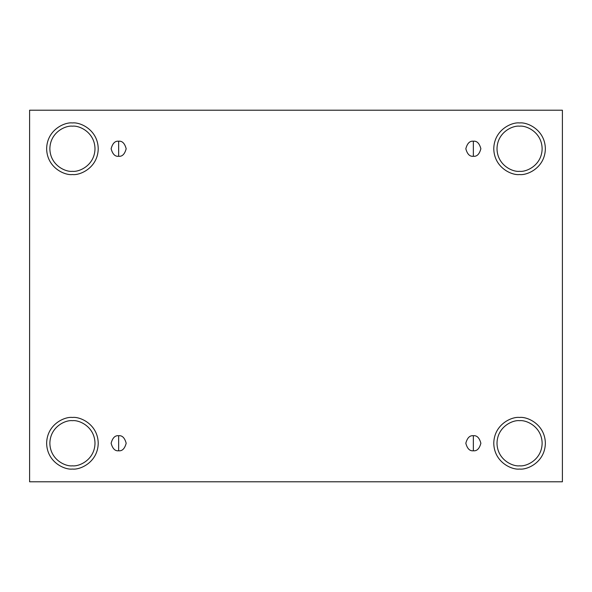 <?xml version="1.0" encoding="UTF-8"?>
<svg xmlns="http://www.w3.org/2000/svg" width="592" height="592" viewBox="0 0 592 592"><rect width="100%" height="100%" fill="white"/><g stroke="black" fill="none" stroke-linecap="round" stroke-linejoin="round"><path stroke-width="0.89" d="M118.652 435.727L118.652 450.778C122.211 451.208 124.712 448.699 126.177 443.253C124.712 437.814 122.211 435.305 118.652 435.727C122.211 435.305 124.712 437.814 126.177 443.253C124.712 448.699 122.211 451.208 118.652 450.778C115.092 451.208 112.584 448.699 111.126 443.253C112.584 437.814 115.092 435.305 118.652 435.727C115.092 435.305 112.584 437.814 111.126 443.253C112.584 448.699 115.092 451.208 118.652 450.778L118.652 435.727M473.348 435.727L473.348 450.778C476.908 451.208 479.416 448.699 480.874 443.253C479.416 437.814 476.908 435.305 473.348 435.727C476.908 435.305 479.416 437.814 480.874 443.253C479.416 448.699 476.908 451.208 473.348 450.778C469.789 451.208 467.288 448.699 465.823 443.253C467.288 437.814 469.789 435.305 473.348 435.727C469.789 435.305 467.288 437.814 465.823 443.253C467.288 448.699 469.789 451.208 473.348 450.778L473.348 435.727M473.348 141.222L473.348 156.273C476.908 156.695 479.416 154.186 480.874 148.747C479.416 143.301 476.908 140.792 473.348 141.222C476.908 140.792 479.416 143.301 480.874 148.747C479.416 154.186 476.908 156.695 473.348 156.273C469.789 156.695 467.288 154.186 465.823 148.747C467.288 143.301 469.789 140.792 473.348 141.222C469.789 140.792 467.288 143.301 465.823 148.747C467.288 154.186 469.789 156.695 473.348 156.273L473.348 141.222M118.652 141.222L118.652 156.273C122.211 156.695 124.712 154.186 126.177 148.747C124.712 143.301 122.211 140.792 118.652 141.222C122.211 140.792 124.712 143.301 126.177 148.747C124.712 154.186 122.211 156.695 118.652 156.273C115.092 156.695 112.584 154.186 111.126 148.747C112.584 143.301 115.092 140.792 118.652 141.222C115.092 140.792 112.584 143.301 111.126 148.747C112.584 154.186 115.092 156.695 118.652 156.273L118.652 141.222M519.569 465.823C526.17 466.733 541.828 459.962 542.139 443.253C541.828 426.543 526.17 419.772 519.569 420.683C526.17 419.772 541.828 426.543 542.139 443.253C541.828 459.962 526.17 466.733 519.569 465.823C512.968 466.733 497.302 459.962 496.999 443.253C497.302 426.543 512.968 419.772 519.569 420.683C512.968 419.772 497.302 426.543 496.999 443.253C497.302 459.962 512.968 466.733 519.569 465.823M519.569 469.049C527.117 470.085 545.01 462.345 545.365 443.253C545.01 424.161 527.117 416.42 519.569 417.456C527.117 416.42 545.01 424.161 545.365 443.253C545.01 462.345 527.117 470.085 519.569 469.049C512.021 470.085 494.12 462.345 493.772 443.253C494.12 424.161 512.021 416.42 519.569 417.456C512.021 416.42 494.12 424.161 493.772 443.253C494.12 462.345 512.021 470.085 519.569 469.049M72.431 465.823C79.032 466.733 94.698 459.962 95.001 443.253C94.698 426.543 79.032 419.772 72.431 420.683C79.032 419.772 94.698 426.543 95.001 443.253C94.698 459.962 79.032 466.733 72.431 465.823C65.83 466.733 50.172 459.962 49.861 443.253C50.172 426.543 65.83 419.772 72.431 420.683C65.83 419.772 50.172 426.543 49.861 443.253C50.172 459.962 65.83 466.733 72.431 465.823M72.431 469.049C79.979 470.085 97.88 462.345 98.228 443.253C97.88 424.161 79.979 416.42 72.431 417.456C79.979 416.42 97.88 424.161 98.228 443.253C97.88 462.345 79.979 470.085 72.431 469.049C64.883 470.085 46.99 462.345 46.635 443.253C46.99 424.161 64.883 416.42 72.431 417.456C64.883 416.42 46.99 424.161 46.635 443.253C46.99 462.345 64.883 470.085 72.431 469.049M72.431 171.317C79.032 172.228 94.698 165.457 95.001 148.747C94.698 132.038 79.032 125.267 72.431 126.177C79.032 125.267 94.698 132.038 95.001 148.747C94.698 165.457 79.032 172.228 72.431 171.317C65.83 172.228 50.172 165.457 49.861 148.747C50.172 132.038 65.83 125.267 72.431 126.177C65.83 125.267 50.172 132.038 49.861 148.747C50.172 165.457 65.83 172.228 72.431 171.317M72.431 174.544C79.979 175.58 97.88 167.839 98.228 148.747C97.88 129.655 79.979 121.915 72.431 122.951C79.979 121.915 97.88 129.655 98.228 148.747C97.88 167.839 79.979 175.58 72.431 174.544C64.883 175.58 46.99 167.839 46.635 148.747C46.99 129.655 64.883 121.915 72.431 122.951C64.883 121.915 46.99 129.655 46.635 148.747C46.99 167.839 64.883 175.58 72.431 174.544M519.569 171.317C526.17 172.228 541.828 165.457 542.139 148.747C541.828 132.038 526.17 125.267 519.569 126.177C526.17 125.267 541.828 132.038 542.139 148.747C541.828 165.457 526.17 172.228 519.569 171.317C512.968 172.228 497.302 165.457 496.999 148.747C497.302 132.038 512.968 125.267 519.569 126.177C512.968 125.267 497.302 132.038 496.999 148.747C497.302 165.457 512.968 172.228 519.569 171.317M519.569 174.544C527.117 175.58 545.01 167.839 545.365 148.747C545.01 129.655 527.117 121.915 519.569 122.951C527.117 121.915 545.01 129.655 545.365 148.747C545.01 167.839 527.117 175.58 519.569 174.544C512.021 175.58 494.12 167.839 493.772 148.747C494.12 129.655 512.021 121.915 519.569 122.951C512.021 121.915 494.12 129.655 493.772 148.747C494.12 167.839 512.021 175.58 519.569 174.544M29.6 110.216L562.4 110.216L562.4 481.784L29.6 481.784L29.6 110.216L29.6 481.784L562.4 481.784L562.4 110.216L29.6 110.216"/></g></svg>
